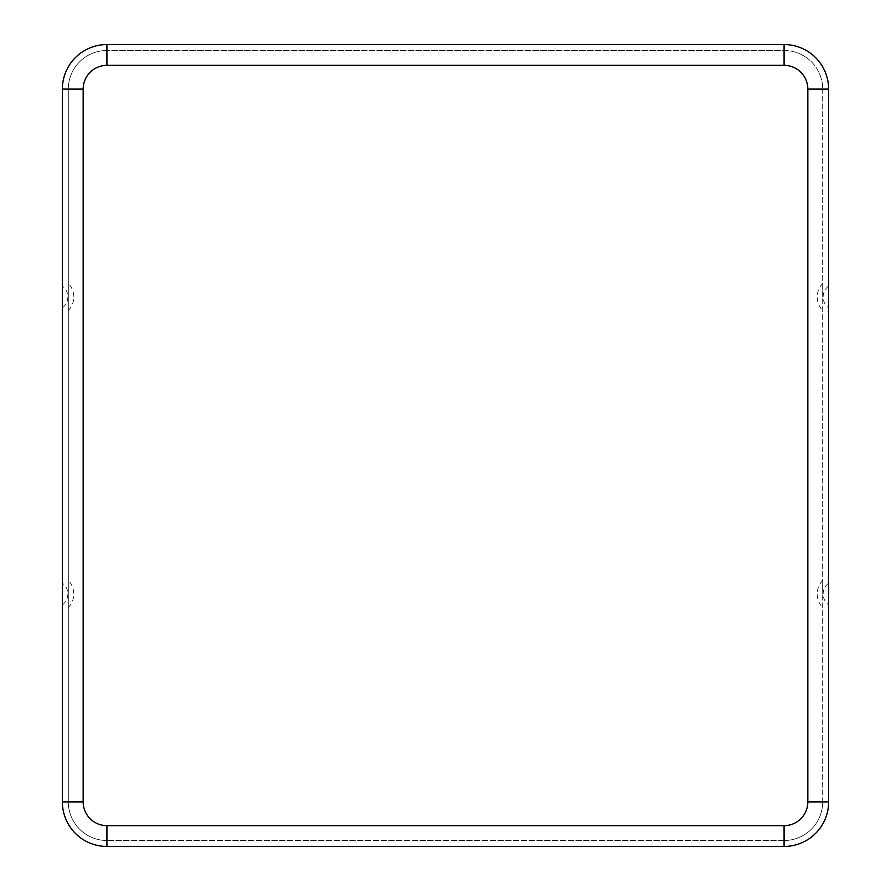 <?xml version="1.0" encoding="UTF-8"?>
<svg xmlns="http://www.w3.org/2000/svg" width="891" height="891" viewBox="0 0 891 891"><rect width="100%" height="100%" fill="white"/><g stroke="black" fill="none" stroke-linecap="round" stroke-linejoin="round"><path stroke-width="0.67" stroke-dasharray="4.46 3.34" d="M68.306 593.996L68.306 607.517L68.306 593.996M62.37 593.996L62.37 604.844L62.37 593.996M68.306 297.004L68.306 283.483L68.306 297.004M62.37 297.004L62.37 286.156L62.37 297.004M822.694 593.996L822.694 580.475L822.694 593.996M828.63 593.996L828.63 604.844L828.63 593.996M822.694 297.004L822.694 283.483L822.694 297.004M828.63 297.004L828.63 286.156L828.63 297.004M828.63 801.9L828.63 89.1A44.55 44.55 0 0 0 784.08 44.55L106.92 44.55A44.55 44.55 0 0 0 62.37 89.1L62.37 801.9A44.55 44.55 0 0 0 106.92 846.45L784.08 846.45A44.55 44.55 0 0 0 828.63 801.9M784.08 65.344A23.756 23.756 0 0 1 807.836 89.1L807.836 801.9L822.694 801.9L822.694 89.1A38.614 38.614 0 0 0 784.08 50.486L106.92 50.486L784.08 50.486A38.614 38.614 0 0 1 822.694 89.1A38.614 38.614 0 0 0 784.08 50.486L784.08 65.344L106.92 65.344L106.92 50.486A38.614 38.614 0 0 0 68.306 89.1A38.614 38.614 0 0 1 106.92 50.486A38.614 38.614 0 0 0 68.306 89.1L68.306 801.9L68.306 89.1L83.164 89.1A23.756 23.756 0 0 1 106.92 65.344M807.836 801.9A23.756 23.756 0 0 1 784.08 825.656L784.08 840.514A38.614 38.614 0 0 0 822.694 801.9A38.614 38.614 0 0 1 784.08 840.514A38.614 38.614 0 0 0 822.694 801.9L822.694 89.1L807.836 89.1M784.08 840.514L106.92 840.514L784.08 840.514M106.92 825.656A23.756 23.756 0 0 1 83.164 801.9L68.306 801.9A38.614 38.614 0 0 0 106.92 840.514A38.614 38.614 0 0 1 68.306 801.9A38.614 38.614 0 0 0 106.92 840.514L106.92 825.656L784.08 825.656M83.164 801.9L83.164 89.1M68.306 607.517A19.379 19.379 0 0 0 68.306 580.475M62.37 604.844A13.443 13.443 0 0 0 62.37 583.159M68.306 310.525A19.379 19.379 0 0 0 68.306 283.483M62.37 307.84A13.443 13.443 0 0 0 62.37 286.156M822.694 580.475A19.379 19.379 0 0 0 822.694 607.517M828.63 583.159A13.443 13.443 0 0 0 828.63 604.844M822.694 283.483A19.379 19.379 0 0 0 822.694 310.525M828.63 286.156A13.443 13.443 0 0 0 828.63 307.84"/><path stroke-width="1.34" d="M784.08 44.55L106.92 44.55A44.55 44.55 0 0 0 62.37 89.1A44.55 44.55 0 0 1 106.92 44.55L106.92 65.344L784.08 65.344L784.08 44.55A44.55 44.55 0 0 1 828.63 89.1A44.55 44.55 0 0 0 784.08 44.55M106.92 65.344A23.756 23.756 0 0 0 83.164 89.1L83.164 801.9A23.756 23.756 0 0 0 106.92 825.656L784.08 825.656A23.756 23.756 0 0 0 807.836 801.9L828.63 801.9L828.63 89.1L807.836 89.1A23.756 23.756 0 0 0 784.08 65.344M784.08 825.656L784.08 846.45A44.55 44.55 0 0 0 828.63 801.9A44.55 44.55 0 0 1 784.08 846.45L106.92 846.45A44.55 44.55 0 0 1 62.37 801.9L62.37 89.1L83.164 89.1M807.836 801.9L807.836 89.1M106.92 825.656L106.92 846.45A44.55 44.55 0 0 1 62.37 801.9L83.164 801.9"/></g></svg>
